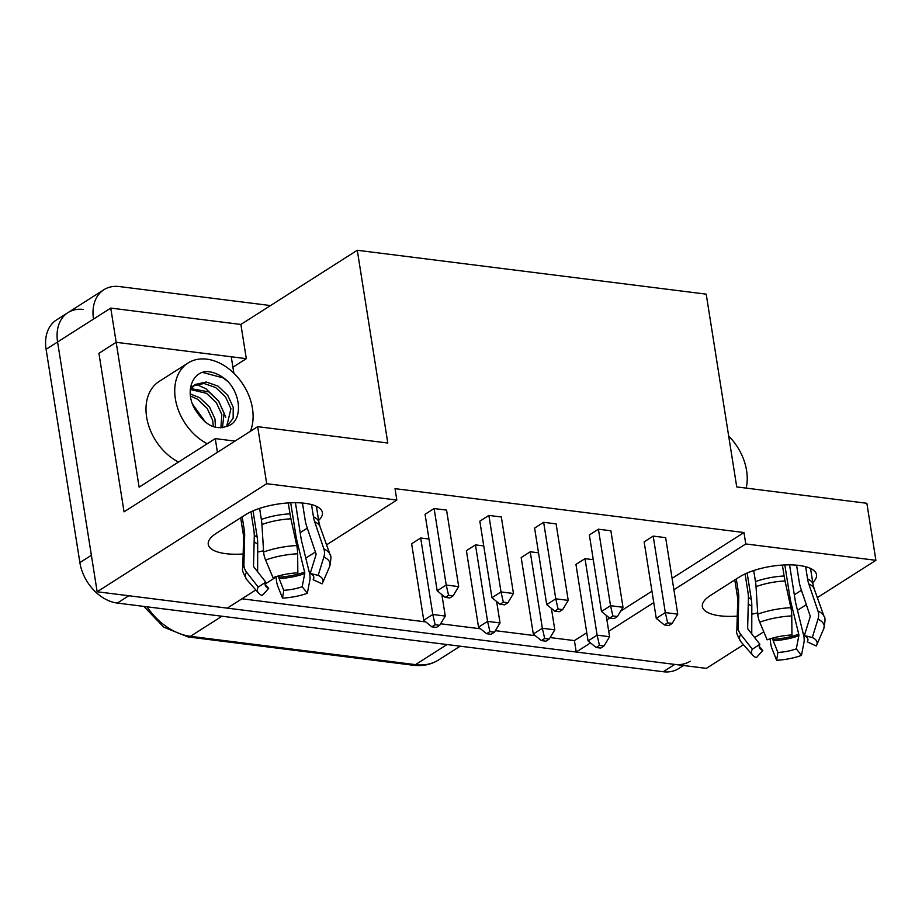 <?xml version="1.0" encoding="UTF-8"?>
<svg xmlns="http://www.w3.org/2000/svg" width="922" height="922" viewBox="0 0 922 922"><rect width="100%" height="100%" fill="white"/><g stroke="black" fill="none" stroke-linecap="round" stroke-linejoin="round"><path stroke-width="1.38" d="M178.511 462.06A48.175 34.886 -122.5 0 1 146.633 417.124A48.175 34.886 -122.5 0 1 159.287 381.339L188.019 363.026A48.175 34.886 -122.5 0 1 226.777 367.325A48.175 34.886 -122.5 0 1 252.478 408.504A48.175 34.886 -122.5 0 1 250.358 431.323M207.243 443.736A48.175 34.886 -122.5 0 1 175.364 398.8A48.175 34.886 -122.5 0 1 188.019 363.026M192.398 403.905L205.548 422.264M195.925 384.197L206.021 388.807L218.768 401.277L225.763 417.228M288.263 502.928L289.992 513.854A32.12 8.644 -92.9 0 0 290.914 518.821L296.746 545.536A12.355 3.319 87.1 0 1 297.633 553.776L297.841 572.827A33.192 11.79 171 0 0 273.016 577.679L265.605 560.034A12.355 5.474 70.2 0 1 263.634 552.001L261.917 524.491A32.12 14.222 -109.8 0 0 261.352 519.455L259.601 508.391M276.012 576.676L276.289 579.281A12.355 3.319 -92.9 0 0 277.845 586.404L282.512 598.124L283.757 590.299A24.64 8.747 171 0 0 302.185 586.703L304.721 573.565A2.466 1.095 70.2 0 0 304.629 572.101L297.218 542.009A41.997 18.601 -109.8 0 1 295.824 535.117L290.707 502.801M282.512 598.124A33.192 11.79 171 0 0 307.326 593.272L302.185 586.703M310.23 573.426A24.64 8.747 171 0 1 313.492 579.051A24.64 8.747 171 0 1 313.146 579.708L322.101 583.857A33.192 11.79 171 0 0 322.562 582.969A33.192 11.79 171 0 0 318.171 575.386L310.23 573.426L315.912 555.113A2.466 2.028 -65.6 0 0 315.912 553.488L306.715 526.347A41.997 34.575 114.4 0 1 305.113 519.812L302.451 503.043M242.175 516.839L244.307 530.323A32.12 28.755 -148.8 0 1 244.653 535.498L243.927 564.564A12.355 11.064 31.2 0 0 246.554 572.182L258.241 587.095A33.192 11.79 171 0 0 258.598 593.1A33.192 11.79 171 0 0 262.171 595.566L268.671 588.409L265.087 584.168M258.241 587.095L265.755 582.116A24.64 8.747 171 0 0 266.009 586.576A24.64 8.747 171 0 0 268.671 588.409M295.432 502.721L300.929 537.445A32.12 14.222 70.2 0 0 302.001 542.701L309.412 572.804A12.355 5.474 -109.8 0 1 309.861 580.145L307.326 593.272M311.509 504.553L313.445 516.804A32.12 26.438 -65.6 0 0 314.679 521.806L323.876 548.947A12.355 10.165 114.4 0 1 323.853 557.072L318.171 575.386M265.755 582.116L254.057 567.203A2.466 2.213 -148.8 0 1 253.538 565.682L254.265 536.604A41.997 37.606 31.2 0 0 253.815 529.839L250.957 511.791M257.63 571.755L257.699 544.015A41.997 34.575 -65.6 0 0 257.18 537.088L253.02 510.869M283.757 590.299L279.101 578.578A2.466 0.668 87.1 0 1 278.79 577.149L278.651 575.904M313.146 579.708L313.722 578.394M235.018 441.108L215.264 438.618L217.431 452.31L124.044 511.837L98.931 353.299L116.172 342.304L139.118 487.162L215.264 438.618M190.243 389.568L195.545 384.416L206.24 382.019L217.949 386.076L227.757 395.377L233.22 407.293L233.139 418.323L226.87 426.275C215.944 430.217 206.044 425.618 197.17 412.48C184.077 395.388 190.635 372.407 206.482 371.531A34.587 25.044 -122.5 0 1 228.08 381.662L223.124 377.893L202.725 372.43M233.854 373.226L231.249 356.779L116.172 342.304L246.312 358.67L240.884 324.452L357.275 250.265L706.206 294.153L736.736 486.92L866.864 503.285L875.9 560.311L817.33 597.64M226.87 426.275C242.428 422.587 241.829 396.391 228.08 381.662M190.393 395.964L197.423 399.168L207.231 408.458L212.694 420.374L213.328 426.679M190.312 389.464L206.551 393.348L216.347 402.649L221.822 414.566L220.888 427.866M190.416 388.07L193.263 385.88L203.958 383.471L215.667 387.528L225.475 396.829L230.938 408.746L226.674 426.379M192.894 405.127L205.064 421.884M190.209 393.936L199.705 397.705L209.513 407.005L214.976 418.922L215.448 427.324M190.358 388.508L208.833 391.896L218.629 401.185L224.104 413.102L222.467 427.704M683.502 665.511L678.696 668.565A39.531 28.628 -122.5 0 1 663.229 671.735L117.301 603.069A39.531 28.628 -122.5 0 1 79.88 562.593L46.1 349.3A39.531 28.628 -122.5 0 1 56.484 319.946L67.986 312.616A39.531 28.628 57.5 0 0 57.59 341.97A39.531 28.628 -122.5 0 1 67.986 312.616L103.898 289.727A39.531 28.628 57.5 0 0 93.514 319.081L110.755 308.086L240.884 324.452M79.88 562.593L91.382 555.263L57.59 341.97L46.1 349.3M663.229 671.735L674.72 664.405L128.792 595.75L117.301 603.069M674.72 664.405A39.531 28.628 57.5 0 0 690.186 661.235M83.453 309.458A39.531 28.628 57.5 0 0 67.986 312.616M812.766 582.52A43.242 15.363 171 0 0 816.523 574.706A43.242 15.363 171 0 0 798.959 565.44A43.242 15.363 171 0 0 739.214 577.114L710.482 595.428A43.242 15.363 171 0 0 702.38 606.549A43.242 15.363 171 0 0 737.266 616.127M318.632 520.377A43.242 15.363 171 0 0 322.4 512.563A43.242 15.363 171 0 0 304.836 503.297A43.242 15.363 171 0 0 245.091 514.972L216.359 533.285A43.242 15.363 171 0 0 208.257 544.406A43.242 15.363 171 0 0 243.143 553.984M751.81 614.19A43.242 15.363 171 0 0 757.677 612.876M794.303 594.817L801.437 590.264M550.146 637.563L574.418 640.606L576.227 652.015L590.506 642.911M608.716 631.305L653.756 602.596M673.901 589.757L745.771 543.945L875.9 560.311M576.227 652.015L706.356 668.381L743.466 644.732M806.324 604.659L797.472 610.306M763.773 631.789L754.657 637.598M110.755 308.086L116.172 342.304L98.931 353.299L124.044 511.837L257.664 426.667L387.805 443.033L357.275 250.265M232.909 367.221L246.312 358.67M257.664 426.667L266.7 483.693L97.156 591.763L57.59 341.97L93.514 319.081M103.898 289.727A39.531 28.628 57.5 0 1 119.364 286.558L270.515 305.562M672.092 578.348L743.962 532.536L745.771 543.945M266.7 483.693L396.829 500.058L326.561 544.856M743.962 532.536L395.031 488.66L396.829 500.058M257.687 552.048A43.242 15.363 171 0 0 263.554 550.745M300.18 532.674L307.314 528.122M315.405 551.967L305.793 558.098M276.058 577.057L265.087 584.041M255.82 589.953L227.296 608.128L97.156 591.763M241.944 598.793L425.791 621.924M440.601 623.779L480.558 628.804M495.379 630.671L535.336 635.696M574.418 640.606L586.772 632.734M606.907 619.895L609.776 618.074M620.667 611.125L651.958 591.186M667.643 622.823L664.336 624.932L668.888 625.508L672.196 623.399L667.643 622.823L665.315 612.588L653.191 536.097L665.649 537.653L677.762 614.156L672.196 623.399M664.336 624.932L656.257 618.362L644.144 541.859L653.191 536.097M656.257 618.362L665.315 612.588L677.762 614.156M612.876 615.942L609.569 618.04L614.121 618.616L617.417 616.507L612.876 615.942L610.537 605.708L598.424 529.205L610.883 530.772L622.995 607.275L617.417 616.507M609.569 618.04L601.49 611.47L589.365 534.967L598.424 529.205M601.49 611.47L610.537 605.708L622.995 607.275M558.098 609.05L554.802 611.159L559.343 611.724L562.651 609.615L558.098 609.05L555.77 598.816L543.657 522.313L556.104 523.88L568.229 600.383L562.651 609.615M554.802 611.159L546.711 604.59L534.599 528.087L543.657 522.313M546.711 604.59L555.77 598.816L568.229 600.383M503.331 602.158L500.024 604.267L504.576 604.844L507.884 602.734L503.331 602.158L501.003 591.924L488.879 515.421L501.338 516.988L513.45 593.491L507.884 602.734M500.024 604.267L491.945 597.698L479.832 521.195L488.879 515.421M491.945 597.698L501.003 591.924L513.45 593.491M448.565 595.278L445.257 597.375L449.798 597.952L453.105 595.843L448.565 595.278L446.225 585.044L434.112 508.541L446.571 510.108L458.683 586.611L453.105 595.843M445.257 597.375L437.178 590.806L425.054 514.303L434.112 508.541M437.178 590.806L446.225 585.044L458.683 586.611M544.683 638.508L541.375 640.606L545.928 641.182L549.235 639.073L544.683 638.508L542.355 628.274L530.231 551.771L538.517 552.808M541.375 640.606L533.296 634.036L521.184 557.545L530.231 551.771M533.296 634.036L542.355 628.274L554.802 629.841L551.414 608.405M554.802 629.841L549.235 639.073M489.916 631.616L486.609 633.725L491.149 634.29L494.457 632.192L489.916 631.616L487.577 621.382L475.464 544.879L483.75 545.928M486.609 633.725L478.53 627.156L466.405 550.653L475.464 544.879M478.53 627.156L487.577 621.382L500.035 622.949L496.635 601.513M500.035 622.949L494.457 632.192M435.138 624.724L431.83 626.833L436.383 627.409L439.69 625.3L435.138 624.724L432.81 614.49L420.686 537.999L428.972 539.036M431.83 626.833L423.751 620.264L411.638 543.761L420.686 537.999M423.751 620.264L432.81 614.49L445.268 616.057L441.868 594.632M445.268 616.057L439.69 625.3M599.45 645.388L596.154 647.498L600.695 648.074L604.002 645.965L599.45 645.388L597.122 635.166L585.009 558.663L593.284 559.7L585.009 558.663L575.95 564.425L585.009 558.663L597.122 635.166L609.58 636.722L606.18 615.297L609.58 636.722L604.002 645.965L599.45 645.388L596.154 647.498L588.063 640.928L575.95 564.425L588.063 640.928L597.122 635.166L609.58 636.722L604.002 645.965L600.695 648.074L596.154 647.498L588.063 640.928L597.122 635.166L599.45 645.388M746.186 488.107A48.175 34.886 57.5 0 0 746.601 470.646A48.175 34.886 57.5 0 0 728.68 436.048M805.632 566.696L807.568 578.947A32.12 26.438 -65.6 0 0 808.801 583.949L817.998 611.09A12.355 10.165 114.4 0 1 817.975 619.215L812.294 637.528A33.192 11.79 -9 0 1 816.685 645.112A33.192 11.79 -9 0 1 816.224 645.999L807.269 641.85L807.845 640.536M812.294 637.528L804.353 635.569A24.64 8.747 -9 0 1 807.614 641.193A24.64 8.747 -9 0 1 807.269 641.85M759.878 644.259A24.64 8.747 -9 0 0 760.143 648.719A24.64 8.747 -9 0 0 762.794 650.552L756.294 657.709A33.192 11.79 -9 0 1 752.721 655.242A33.192 11.79 -9 0 1 752.375 649.238L759.878 644.259L748.18 629.346A2.466 2.213 -148.8 0 1 747.661 627.824L748.387 598.747A41.997 37.606 31.2 0 0 747.938 591.982L745.08 573.933M753.723 570.534L755.475 581.598A32.12 14.222 -109.8 0 1 756.04 586.634L757.757 614.144A12.355 5.474 70.2 0 0 759.728 622.177L767.139 639.822A33.192 11.79 -9 0 1 791.963 634.97L791.756 615.919A12.355 3.319 87.1 0 0 790.869 607.679L785.037 580.964A32.12 8.644 -92.9 0 1 784.115 575.996L782.386 565.071M789.555 564.863L795.064 599.588A32.12 14.222 70.2 0 0 796.124 604.844L803.535 634.947A12.355 5.474 -109.8 0 1 803.996 642.288L801.449 655.415L796.308 648.846A24.64 8.747 -9 0 1 777.88 652.442L773.224 640.721A2.466 0.668 87.1 0 1 772.913 639.292L772.786 638.047M801.449 655.415A33.192 11.79 -9 0 1 776.635 660.267L777.88 652.442M736.298 578.981L738.43 592.466A32.12 28.755 -148.8 0 1 738.776 597.64L738.049 626.706A12.355 11.064 31.2 0 0 740.677 634.324L752.375 649.238M770.135 638.819L770.412 641.424A12.355 3.319 -92.9 0 0 771.968 648.546L776.635 660.267M804.353 635.569L810.035 617.256A2.466 2.028 -65.6 0 0 810.046 615.631L800.838 588.49A41.997 34.575 114.4 0 1 799.236 581.955L796.573 565.186M751.753 633.898L751.822 606.157A41.997 34.575 -65.6 0 0 751.303 599.231L747.143 573.011M796.308 648.846L798.844 635.707A2.466 1.095 70.2 0 0 798.752 634.244L791.353 604.152A41.997 18.601 -109.8 0 1 789.947 597.26L784.829 564.944M762.794 650.552L759.209 646.31M297.633 553.776A42.815 15.213 171 0 0 265.605 560.034M322.562 582.969L329.523 566.846A42.815 15.213 171 0 0 323.853 557.072M246.554 572.182A42.815 15.213 171 0 0 247.004 579.915C243.131 573.311 241.702 569.439 242.716 568.275A44.291 15.732 171 0 1 243.927 564.564M296.746 545.536A44.291 15.732 171 0 0 263.634 552.001M329.523 566.846C331.159 559.377 331.321 555.24 329.995 554.445A44.291 15.732 171 0 0 323.876 548.947M290.914 518.821A38.782 13.772 171 0 0 261.917 524.491M313.445 516.804A38.298 13.6 171 0 1 318.966 522.463L320.038 526.635A38.782 13.772 171 0 0 314.679 521.806M244.653 535.498A38.782 13.772 171 0 0 243.592 538.736L242.716 568.275M289.992 513.854A38.298 13.6 171 0 0 261.352 519.455M244.307 530.323A38.298 13.6 171 0 0 243.316 534.437L243.592 538.736M294.567 535.555A28.409 10.096 171 0 0 295.824 535.117M254.276 535.152A28.409 10.096 171 0 0 257.18 537.088M296.066 542.413A29.055 10.315 171 0 0 297.218 542.009M254.149 541.306A29.055 10.315 171 0 0 257.699 544.015M278.79 577.149A34.552 12.274 171 0 0 304.629 572.101M279.101 578.578A34.264 12.17 171 0 0 304.721 573.565M146.955 606.803A59.296 42.942 57.5 0 0 190.428 636.33L415.488 664.635L447.02 644.536M438.699 659.887C431.208 664.589 422.691 666.364 413.148 665.235A8.644 5.117 -82.8 0 0 415.488 664.635A59.296 42.942 57.5 0 0 438.699 659.887L460.182 646.195M413.148 665.235L188.088 636.929A8.644 5.117 -82.8 0 0 190.428 636.33L221.948 616.23M817.975 619.215A42.815 15.213 -9 0 1 823.646 628.988L816.685 645.112M752.721 655.242L741.127 642.058A42.815 15.213 -9 0 1 740.677 634.324M759.728 622.177A42.815 15.213 -9 0 1 791.756 615.919M817.998 611.09A44.291 15.732 -9 0 1 824.118 616.588C825.444 617.383 825.282 621.52 823.646 628.988M738.776 597.64A38.782 13.772 -9 0 0 737.715 600.879L736.839 630.418A44.291 15.732 -9 0 1 738.049 626.706M757.757 614.144A44.291 15.732 -9 0 1 790.869 607.679M808.801 583.949A38.782 13.772 -9 0 1 814.161 588.778L824.118 616.588M756.04 586.634A38.782 13.772 -9 0 1 785.037 580.964M807.568 578.947A38.298 13.6 -9 0 1 813.089 584.606L810.53 568.436M737.715 600.879L737.439 596.58A38.298 13.6 -9 0 1 738.43 592.466M755.475 581.598A38.298 13.6 -9 0 1 784.115 575.996M751.303 599.231A28.409 10.096 -9 0 1 748.399 597.295M789.947 597.26A28.409 10.096 -9 0 1 788.69 597.698M751.822 606.157A29.055 10.315 -9 0 1 748.272 603.449M791.353 604.152A29.055 10.315 -9 0 1 790.189 604.555M798.752 634.244A34.552 12.274 -9 0 1 772.913 639.292M798.844 635.707A34.264 12.17 -9 0 1 773.224 640.721M258.598 593.1L247.004 579.915M320.038 526.635L329.995 554.445M318.966 522.463L316.407 506.293M243.316 534.437L240.677 517.784M195.245 384.612L192.963 386.064M188.088 636.929L163.805 627.214L143.832 606.411M736.839 630.418C735.825 631.582 737.254 635.454 741.127 642.058M814.161 588.778L813.089 584.606M737.439 596.58L734.799 579.926"/></g></svg>
